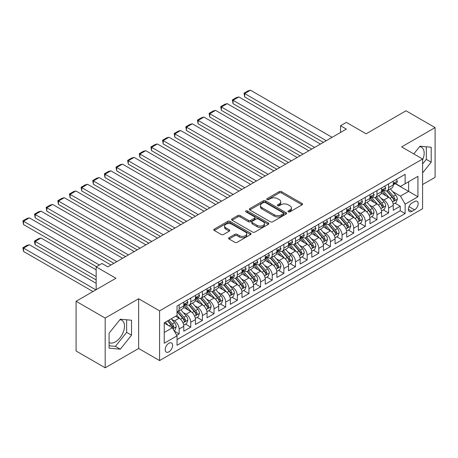 <?xml version="1.0" encoding="UTF-8"?>
<svg xmlns="http://www.w3.org/2000/svg" width="458" height="458" viewBox="0 0 458 458"><rect width="100%" height="100%" fill="white"/><g stroke="black" fill="none" stroke-linecap="round" stroke-linejoin="round"><path stroke-width="0.69" d="M288.328 211.836A1.134 0.653 0 0 0 289.925 211.836L302.062 204.829A1.614 0.933 0 0 0 302.538 204.171A1.614 0.933 0 0 0 302.062 203.512L281.498 191.639A1.614 0.933 0 0 0 279.214 191.639L267.077 198.646A1.134 0.653 0 0 0 266.751 199.11A1.134 0.653 0 0 0 267.077 199.568A1.134 0.653 0 0 0 268.68 199.568L270.249 198.663A5.17 2.983 0 0 1 277.559 198.663L279.271 199.654A5.17 2.983 0 0 1 280.788 201.76A5.17 2.983 0 0 1 279.271 203.873L277.703 204.778A1.134 0.653 0 0 0 277.371 205.241A1.134 0.653 0 0 0 277.703 205.705A1.134 0.653 0 0 0 279.3 205.705L280.874 204.795A5.17 2.983 0 0 1 288.185 204.795L289.897 205.785A5.17 2.983 0 0 1 291.408 207.898A5.17 2.983 0 0 1 289.897 210.004L288.328 210.915A1.134 0.653 0 0 0 287.996 211.373A1.134 0.653 0 0 0 288.328 211.836L288.328 210.915M109.078 342.538A12.835 7.414 120 0 0 115.416 341.863A12.835 7.414 120 0 0 123.803 330.55A12.835 7.414 120 0 0 121.839 320.262A12.835 7.414 120 0 0 119.944 319.678M168.893 351.836A5.267 3.04 120 0 0 172.334 347.198A5.267 3.04 120 0 0 171.527 342.979A5.267 3.04 120 0 0 168.893 343.237A5.267 3.04 120 0 0 165.453 347.88A5.267 3.04 120 0 0 166.26 352.099A5.267 3.04 120 0 0 168.893 351.836M419.608 146.669A12.835 7.414 -60 0 1 421.503 147.253A12.835 7.414 -60 0 1 422.591 159.928M229.069 237.673A1.614 0.933 0 0 0 228.594 238.332A1.614 0.933 0 0 0 229.069 238.99L234.839 242.322A1.614 0.933 0 0 0 237.124 242.322L250.6 234.536A1.614 0.933 0 0 0 251.076 233.878A1.614 0.933 0 0 0 250.6 233.219L230.042 221.351A1.614 0.933 0 0 0 227.758 221.351L214.275 229.132A1.614 0.933 0 0 0 213.806 229.79A1.614 0.933 0 0 0 214.275 230.448L221.243 234.473A1.614 0.933 0 0 0 223.527 234.473L229.298 231.141A1.614 0.933 0 0 0 229.773 230.483A1.614 0.933 0 0 0 229.298 229.824L225.84 227.826A4.322 2.496 0 0 1 224.575 226.063A4.322 2.496 0 0 1 227.242 223.762A4.322 2.496 0 0 1 231.954 224.3L245.488 232.114A4.322 2.496 0 0 1 246.753 233.878A4.322 2.496 0 0 1 244.085 236.185A4.322 2.496 0 0 1 239.379 235.641L237.124 234.341A1.614 0.933 0 0 0 234.839 234.341L229.069 237.673L229.069 238.99M422.591 184.54L435.1 177.315L435.1 127.593L406.006 110.796L366.148 133.81L346.363 122.389L340.546 125.75L346.363 129.104L107.796 266.842L101.979 263.482L96.157 266.842L96.157 289.685M105.18 318.075L105.18 367.797L138.637 348.481L138.637 298.759L105.18 318.075L76.085 301.278L115.943 278.264L96.157 266.842M138.637 298.759L159.584 310.85L422.591 159.006L422.591 208.728L159.584 360.572L159.584 310.85M435.1 127.593L401.643 146.909L422.591 159.006M270.363 221.809A1.614 0.933 0 0 0 272.647 221.809L286.124 214.029A1.614 0.933 0 0 0 286.599 213.371A1.614 0.933 0 0 0 286.124 212.707L265.566 200.839A1.614 0.933 0 0 0 263.281 200.839L249.799 208.619A1.614 0.933 0 0 0 249.329 209.277A1.614 0.933 0 0 0 249.799 209.941L270.363 221.809M246.312 212.083A1.134 0.653 0 0 1 247.457 212.237L247.457 210.898L268.365 222.966A1.614 0.933 0 0 1 268.835 223.624A1.614 0.933 0 0 1 268.365 224.283L254.883 232.069A1.614 0.933 0 0 1 252.598 232.069L232.04 220.195L232.04 218.878A1.614 0.933 0 0 0 231.565 219.537A1.614 0.933 0 0 0 232.04 220.195M232.04 218.878L237.805 215.546A1.614 0.933 0 0 1 240.095 215.546L248.431 220.361A1.614 0.933 0 0 0 250.715 220.361L254.545 218.151A1.614 0.933 0 0 0 255.014 217.493A1.614 0.933 0 0 0 254.545 216.829L245.86 211.819A1.134 0.653 0 0 1 245.528 211.356A1.134 0.653 0 0 1 246.227 210.754A1.134 0.653 0 0 1 247.457 210.898M105.18 367.797L76.085 351L76.085 301.278M176.719 335.29L179.135 333.899L174.303 331.111M171.555 319.243L174.481 320.932A6.584 3.801 60 0 1 179.135 328.993L183.79 326.308L183.79 331.208L190.768 327.178L185.479 324.121M183.194 312.522L186.114 314.211A6.584 3.801 60 0 1 190.768 322.272L195.429 319.587L195.429 324.493L202.407 320.463L197.112 317.405M194.833 305.807L197.753 307.495A6.584 3.801 60 0 1 202.407 315.556L207.062 312.866L207.062 317.772L214.046 313.741L208.751 310.684M206.466 299.085L209.392 300.774A6.584 3.801 60 0 1 214.046 308.835L218.701 306.15L218.701 311.056L225.685 307.02L220.39 303.963M218.105 292.37L221.031 294.053A6.584 3.801 60 0 1 225.685 302.12L230.34 299.429L230.34 304.335L237.318 300.305L232.029 297.248M229.744 285.649L232.664 287.338A6.584 3.801 60 0 1 237.318 295.399L241.979 292.714L241.979 297.614L248.957 293.584L243.662 290.527M241.383 278.933L244.303 280.617A6.584 3.801 60 0 1 248.957 288.677L253.612 285.992L253.612 290.899L260.596 286.868L255.301 283.811M253.016 272.212L255.942 273.901A6.584 3.801 60 0 1 260.596 281.962L265.251 279.271L265.251 284.178L272.235 280.147L266.94 277.09M264.655 265.491L267.581 267.18A6.584 3.801 60 0 1 272.235 275.241L276.89 272.556L276.89 277.462L283.868 273.426L278.579 270.369M276.294 258.776L279.214 260.459A6.584 3.801 60 0 1 283.868 268.525L288.529 265.835L288.529 270.741L295.507 266.711L290.212 263.653M287.933 252.055L290.853 253.743A6.584 3.801 60 0 1 295.507 261.804L300.162 259.119L300.162 264.02L307.146 259.989L301.851 256.932M299.566 245.339L302.492 247.022A6.584 3.801 60 0 1 307.146 255.089L311.801 252.398L311.801 257.304L318.785 253.274L313.49 250.217M311.205 238.618L314.131 240.307A6.584 3.801 60 0 1 318.785 248.368L323.44 245.677L323.44 250.583L330.418 246.553L325.128 243.496M322.844 231.897L325.764 233.586A6.584 3.801 60 0 1 330.418 241.647L335.079 238.962L335.079 243.868L342.057 239.832L336.762 236.775M334.483 225.181L337.403 226.865A6.584 3.801 60 0 1 342.057 234.931L346.712 232.24L346.712 237.147L353.696 233.116L348.401 230.059M346.116 218.46L349.042 220.149A6.584 3.801 60 0 1 353.696 228.21L358.351 225.525L358.351 230.426L365.335 226.395L360.04 223.338M357.755 211.745L360.681 213.428A6.584 3.801 60 0 1 365.335 221.495L369.99 218.804L369.99 223.71L376.968 219.68L371.678 216.623M369.394 205.024L372.314 206.713A6.584 3.801 60 0 1 376.968 214.773L381.629 212.083L381.629 216.989L388.607 212.959L388.607 208.052A6.584 3.801 -120 0 0 383.953 199.991L381.033 198.303M383.312 209.901L388.607 212.959M183.79 326.308A6.584 3.801 -120 0 0 179.135 318.241L175.643 316.226M195.429 319.587A6.584 3.801 -120 0 0 190.768 311.526L183.572 307.37M207.062 312.866A6.584 3.801 -120 0 0 202.407 304.805L195.211 300.648M218.701 306.15A6.584 3.801 -120 0 0 214.046 298.089L206.85 293.933M230.34 299.429A6.584 3.801 -120 0 0 225.685 291.368L218.489 287.212M241.979 292.714A6.584 3.801 -120 0 0 237.318 284.647L230.122 280.496M253.612 285.992A6.584 3.801 -120 0 0 248.957 277.932L241.761 273.775M265.251 279.271A6.584 3.801 -120 0 0 260.596 271.21L253.4 267.054M276.89 272.556A6.584 3.801 -120 0 0 272.235 264.495L265.039 260.339M288.529 265.835A6.584 3.801 -120 0 0 283.868 257.774L276.672 253.618M300.162 259.119A6.584 3.801 -120 0 0 295.507 251.053L288.311 246.902M311.801 252.398A6.584 3.801 -120 0 0 307.146 244.337L299.95 240.181M323.44 245.677A6.584 3.801 -120 0 0 318.785 237.616L311.589 233.46M335.079 238.962A6.584 3.801 -120 0 0 330.418 230.901L323.222 226.744M346.712 232.24A6.584 3.801 -120 0 0 342.057 224.18L334.861 220.023M358.351 225.525A6.584 3.801 -120 0 0 353.696 217.458L346.5 213.308M369.99 218.804A6.584 3.801 -120 0 0 365.335 210.743L358.139 206.587M381.629 212.083A6.584 3.801 -120 0 0 376.968 204.022L369.772 199.865M414.559 201.537L412 203.014A5.101 2.948 120 0 0 408.668 207.508A5.101 2.948 120 0 0 409.446 211.602A5.101 2.948 120 0 0 412 211.344L414.559 209.867A5.101 2.948 120 0 0 417.891 205.373A5.101 2.948 120 0 0 417.112 201.285A5.101 2.948 120 0 0 414.559 201.537M164.239 332.485L172.385 327.785L177.04 335.846L177.04 345.252L405.135 213.565L405.135 204.159L400.481 196.093L392.666 191.587M177.04 335.846L164.239 343.237L164.239 322.81L177.04 315.419L177.04 306.013L405.135 174.326L405.135 183.732L417.936 176.341L417.936 196.768L405.135 204.159M186.057 304.501L186.114 304.536A6.584 3.801 60 0 0 189.406 304.862L194.06 302.177A6.584 3.801 -120 0 0 195.429 299.16L195.429 295.399M197.69 297.78L197.753 297.82A6.584 3.801 60 0 0 201.045 298.141L205.699 295.456A6.584 3.801 -120 0 0 207.062 292.444L207.062 288.677M209.329 291.065L209.392 291.099A6.584 3.801 60 0 0 212.684 291.425L217.338 288.735A6.584 3.801 -120 0 0 218.701 285.723L218.701 281.962M220.968 284.344L221.031 284.378A6.584 3.801 60 0 0 224.323 284.704L228.977 282.019A6.584 3.801 -120 0 0 230.34 279.002L230.34 275.241M232.607 277.628L232.664 277.663A6.584 3.801 60 0 0 235.956 277.989L240.61 275.298A6.584 3.801 -120 0 0 241.979 272.287L241.979 268.525M244.24 270.907L244.303 270.941A6.584 3.801 60 0 0 247.595 271.268L252.249 268.583A6.584 3.801 -120 0 0 253.612 265.566L253.612 261.804M255.879 264.186L255.942 264.226A6.584 3.801 60 0 0 259.234 264.552L263.888 261.861A6.584 3.801 -120 0 0 265.251 258.85L265.251 255.083M267.518 257.47L267.581 257.505A6.584 3.801 60 0 0 270.873 257.831L275.527 255.14A6.584 3.801 -120 0 0 276.89 252.129L276.89 248.368M279.157 250.749L279.214 250.784A6.584 3.801 60 0 0 282.506 251.11L287.16 248.425A6.584 3.801 -120 0 0 288.529 245.408L288.529 241.647M290.79 244.034L290.853 244.068A6.584 3.801 60 0 0 294.145 244.395L298.799 241.704A6.584 3.801 -120 0 0 300.162 238.692L300.162 234.931M302.429 237.313L302.492 237.347A6.584 3.801 60 0 0 305.784 237.673L310.438 234.988A6.584 3.801 -120 0 0 311.801 231.971L311.801 228.21M314.068 230.592L314.131 230.632A6.584 3.801 60 0 0 317.423 230.958L322.077 228.267A6.584 3.801 -120 0 0 323.44 225.256L323.44 221.489M325.707 223.876L325.764 223.91A6.584 3.801 60 0 0 329.056 224.237L333.71 221.546A6.584 3.801 -120 0 0 335.079 218.535L335.079 214.773M337.34 217.155L337.403 217.189A6.584 3.801 60 0 0 340.695 217.516L345.349 214.831A6.584 3.801 -120 0 0 346.712 211.814L346.712 208.052M348.979 210.44L349.042 210.474A6.584 3.801 60 0 0 352.334 210.8L356.988 208.109A6.584 3.801 -120 0 0 358.351 205.098L358.351 201.337M360.618 203.718L360.681 203.753A6.584 3.801 60 0 0 363.973 204.079L368.627 201.394A6.584 3.801 -120 0 0 369.99 198.377L369.99 194.616M372.257 196.997L372.314 197.037A6.584 3.801 60 0 0 375.606 197.364L380.26 194.673A6.584 3.801 -120 0 0 381.629 191.662L381.629 187.894M177.04 339.607L400.246 210.743L400.246 206.237L393.262 210.274L393.262 205.367A6.584 3.801 -120 0 0 388.607 197.306L381.411 193.15M383.89 190.282L383.953 190.316A6.584 3.801 -120 0 0 387.245 190.643A6.584 3.801 -120 0 0 388.607 187.631L388.607 183.864M387.245 190.643L391.899 187.957A6.584 3.801 -120 0 0 393.262 184.94L393.262 181.179M179.135 304.805L179.135 308.566A6.584 3.801 60 0 1 177.773 311.583A6.584 3.801 60 0 1 177.04 311.846M177.773 311.583L182.427 308.892A6.584 3.801 -120 0 0 183.79 305.881L183.79 302.12M190.768 298.084L190.768 301.851A6.584 3.801 60 0 1 189.406 304.862M202.407 291.368L202.407 295.129A6.584 3.801 60 0 1 201.045 298.141M214.046 284.647L214.046 288.408A6.584 3.801 60 0 1 212.684 291.425M225.685 277.932L225.685 281.693A6.584 3.801 60 0 1 224.323 284.704M237.318 271.21L237.318 274.972A6.584 3.801 60 0 1 235.956 277.989M248.957 264.489L248.957 268.256A6.584 3.801 60 0 1 247.595 271.268M260.596 257.774L260.596 261.535A6.584 3.801 60 0 1 259.234 264.552M272.235 251.053L272.235 254.82A6.584 3.801 60 0 1 270.873 257.831M283.868 244.337L283.868 248.099A6.584 3.801 60 0 1 282.506 251.11M295.507 237.616L295.507 241.377A6.584 3.801 60 0 1 294.145 244.395M307.146 230.895L307.146 234.662A6.584 3.801 60 0 1 305.784 237.673M318.785 224.18L318.785 227.941A6.584 3.801 60 0 1 317.423 230.958M330.418 217.458L330.418 221.225A6.584 3.801 60 0 1 329.056 224.237M342.057 210.743L342.057 214.504A6.584 3.801 60 0 1 340.695 217.516M353.696 204.022L353.696 207.783A6.584 3.801 60 0 1 352.334 210.8M365.335 197.301L365.335 201.068A6.584 3.801 60 0 1 363.973 204.079M376.968 190.585L376.968 194.347A6.584 3.801 60 0 1 375.606 197.364M376.968 214.773L376.968 219.68M365.335 221.495L365.335 226.395M353.696 228.21L353.696 233.116M342.057 234.931L342.057 239.832M330.418 241.647L330.418 246.553M318.785 248.368L318.785 253.274M307.146 255.089L307.146 259.989M295.507 261.804L295.507 266.711M283.868 268.525L283.868 273.426M272.235 275.241L272.235 280.147M260.596 281.962L260.596 286.868M248.957 288.677L248.957 293.584M237.318 295.399L237.318 300.305M225.685 302.12L225.685 307.02M214.046 308.835L214.046 313.741M202.407 315.556L202.407 320.463M190.768 322.272L190.768 327.178M179.135 328.993L179.135 333.899M172.385 327.785L164.239 323.079M400.481 196.093L408.622 191.392L408.622 181.717L417.936 176.341M395.294 183.698L417.936 196.768M395.529 183.561L400.481 186.417L405.135 183.732M138.637 348.481L159.584 360.572M340.546 125.75L340.546 132.465M394.951 203.18L400.246 206.237M400.246 210.743L405.135 213.565M422.591 172.906L431.201 162.195L431.201 147.218L419.969 146.216L413.78 153.917M109.078 348.172L120.305 349.173L131.538 335.204L131.538 320.228L120.305 319.226L109.078 333.195L109.078 348.172M422.591 164.004L426.312 159.373L426.312 146.783M426.312 159.373L431.201 162.195M109.078 345.784L115.416 346.351L126.648 332.382L126.648 319.793M126.648 332.382L131.538 335.204M115.416 346.351L120.305 349.173M288.78 211.997L289.897 211.35A5.17 2.983 0 0 0 291.408 209.237L291.408 207.898M280.788 201.76L280.788 203.106A5.17 2.983 0 0 1 279.271 205.218L278.155 205.86M302.062 203.512L302.062 204.829L281.498 192.984A1.614 0.933 0 0 0 279.214 192.984L267.529 199.728M286.107 214.041L265.566 202.184A1.614 0.933 0 0 0 263.281 202.184L249.822 209.953M283.273 213.829A1.134 0.653 0 0 0 283.605 213.371A1.134 0.653 0 0 0 283.273 212.907L265.222 202.488A1.134 0.653 0 0 0 263.625 202.488L261.965 203.444A5.17 2.983 0 0 0 260.453 205.556A5.17 2.983 0 0 0 261.965 207.663L274.302 214.785A5.17 2.983 0 0 0 281.613 214.785L283.273 213.829L283.273 215.174A1.134 0.653 0 0 0 283.605 214.71L283.605 213.371M260.453 205.556L260.453 206.896A5.17 2.983 0 0 0 261.965 209.008L261.965 207.663M283.273 215.174L281.613 216.13A5.17 2.983 0 0 1 274.302 216.13L261.965 209.008M232.063 220.206L237.805 216.892L237.805 215.546M255.014 217.493L255.014 218.832A1.614 0.933 0 0 1 254.545 219.496L250.715 221.701A1.614 0.933 0 0 1 248.431 221.701L240.095 216.892A1.614 0.933 0 0 0 237.805 216.892M247.457 212.237L268.342 224.294M257.081 225.353A4.322 2.496 0 0 0 261.793 225.897A4.322 2.496 0 0 0 264.461 223.59A4.322 2.496 0 0 0 263.195 221.827L258.426 219.073A1.614 0.933 0 0 0 256.142 219.073L252.312 221.283A1.614 0.933 0 0 0 251.843 221.941A1.614 0.933 0 0 0 252.312 222.599L257.081 225.353L257.081 226.699A4.322 2.496 0 0 0 261.793 227.242A4.322 2.496 0 0 0 264.461 224.935L264.461 223.59M251.843 221.941L251.843 223.286A1.614 0.933 0 0 0 252.312 223.945L252.312 222.599M257.081 226.699L252.312 223.945M246.753 233.878L246.753 235.223A4.322 2.496 0 0 1 244.085 237.53A4.322 2.496 0 0 1 239.379 236.986L237.124 235.687A1.614 0.933 0 0 0 234.839 235.687L229.092 239.002M224.575 226.063L224.575 227.408A4.322 2.496 0 0 0 225.84 229.172L225.84 227.826M229.298 229.824L229.298 231.141L225.84 229.172M250.578 234.553L230.042 222.691A1.614 0.933 0 0 0 227.758 222.691L214.298 230.46L214.275 229.132M393.164 204.216L396.17 202.476L397.338 199.115A4.362 2.519 -120 0 0 395.638 195.022L390.319 188.868M389.254 197.73L383.18 190.694M244.652 123.797L300.105 155.817L221.38 110.361L220.739 106.634L224.809 104.281L227.197 103.645L221.38 107L221.38 110.361M385.796 195.681L382.27 191.599A10.448 6.034 -120 0 0 381.943 191.232M386.649 190.877L392.031 197.106A4.362 2.519 60 0 1 393.582 200.112L393.903 200.627L394.493 200.547L394.979 199.304A4.362 2.519 -120 0 0 393.428 196.299L388.109 190.144M386.97 190.78L392.746 197.467A2.221 1.282 60 0 1 393.308 198.337L394.979 199.304M326.291 140.698L244.652 93.564L244.652 96.924L323.382 142.375M396.347 179.399L397.338 181.11A4.362 2.519 60 0 1 396.433 183.04L394.224 184.316A4.362 2.519 -120 0 0 394.979 183.315L394.888 182.925M332.107 137.337L250.469 90.203L244.652 93.564L244.011 93.197L248.087 90.844L250.469 90.203M393.411 184.522L393.428 184.522A4.362 2.519 -120 0 0 394.224 184.316M394.418 182.988L394.979 183.315C394.704 182.656 394.241 182.925 393.582 184.116A4.362 2.519 60 0 1 393.262 184.74M244.652 96.924L244.011 93.197M381.525 210.932L384.537 209.197L385.699 205.837A4.362 2.519 -120 0 0 383.999 201.743L378.68 195.583M377.615 204.445L371.541 197.409M233.013 130.519L288.466 162.533L209.741 117.082L209.1 113.349L213.17 111.002L215.558 110.361L209.741 113.721L209.741 117.082M374.157 202.402L370.631 198.314A10.448 6.034 -120 0 0 370.31 197.953M375.016 197.598L380.392 203.827A4.362 2.519 60 0 1 381.949 206.827L382.264 207.348L382.854 207.262L383.346 206.02A4.362 2.519 -120 0 0 381.789 203.02L376.47 196.86M375.331 197.495L381.108 204.188A2.221 1.282 60 0 1 381.669 205.058L383.346 206.02M369.892 217.653L372.898 215.913L374.06 212.558A4.362 2.519 -120 0 0 372.36 208.459L367.047 202.304M365.982 211.167L359.902 204.131M221.38 137.24L276.832 169.254L198.102 123.797L197.461 120.07L201.537 117.717L203.919 117.082L198.102 120.443L198.102 123.797M362.524 209.117L358.992 205.035A10.448 6.034 -120 0 0 358.671 204.669M363.377 204.314L368.753 210.543A4.362 2.519 60 0 1 370.31 213.548L370.625 214.063L371.215 213.983L371.707 212.741A4.362 2.519 -120 0 0 370.15 209.735L364.831 203.581M363.692 204.216L369.474 210.903A2.221 1.282 60 0 1 370.03 211.773L371.707 212.741M358.253 224.368L361.259 222.634L362.421 219.273A4.362 2.519 -120 0 0 360.727 215.18L355.408 209.025M354.343 217.888L348.263 210.852M209.741 143.955L265.193 175.969L186.463 130.519L185.822 126.792L189.898 124.439L192.286 123.797L186.463 127.158L186.463 130.519M350.885 215.838L347.359 211.756A10.448 6.034 -120 0 0 347.032 211.39M351.738 211.035L357.12 217.264A4.362 2.519 60 0 1 358.671 220.264L358.992 220.785L359.582 220.699L360.068 219.462A4.362 2.519 -120 0 0 358.517 216.457L353.198 210.302M352.053 210.932L357.835 217.624A2.221 1.282 60 0 1 358.396 218.495L360.068 219.462M346.614 231.09L349.62 229.355L350.788 225.994A4.362 2.519 -120 0 0 349.088 221.895L343.769 215.741M342.704 224.603L336.63 217.567M198.102 150.676L253.555 182.69L174.83 137.24L174.189 133.507L178.259 131.154L180.647 130.519L174.83 133.879L174.83 137.24M339.246 222.554L335.72 218.472A10.448 6.034 -120 0 0 335.393 218.111M340.099 217.756L345.481 223.979A4.362 2.519 60 0 1 347.032 226.985L347.353 227.5L347.943 227.42L348.429 226.178A4.362 2.519 -120 0 0 346.878 223.172L341.559 217.018M340.42 217.653L346.196 224.346A2.221 1.282 60 0 1 346.758 225.21L348.429 226.178M314.652 147.419L233.013 100.285L233.013 103.645L311.743 149.096M384.709 186.114L385.699 187.832A4.362 2.519 60 0 1 384.794 189.761L382.585 191.038A4.362 2.519 -120 0 0 383.346 190.03L383.254 189.646M320.468 144.058L238.836 96.924L233.013 100.285L232.372 99.913L236.448 97.56L238.836 96.924M381.772 191.238L381.789 191.238A4.362 2.519 -120 0 0 382.585 191.038M382.779 189.704L383.346 190.03C383.071 189.377 382.602 189.641 381.949 190.837A4.362 2.519 60 0 1 381.629 191.455M233.013 103.645L232.372 99.913M303.013 154.134L220.739 106.634M373.07 192.835L374.06 194.547A4.362 2.519 60 0 1 373.155 196.476L370.946 197.753A4.362 2.519 -120 0 0 371.707 196.751L371.615 196.362M308.835 150.774L227.197 103.645M370.133 197.959L370.15 197.959A4.362 2.519 -120 0 0 370.946 197.753M371.146 196.425L371.707 196.751C371.432 196.093 370.969 196.362 370.31 197.558A4.362 2.519 60 0 1 369.99 198.177M291.38 160.855L209.1 113.349M361.436 199.556L362.421 201.268A4.362 2.519 60 0 1 361.522 203.197L359.307 204.474A4.362 2.519 -120 0 0 360.068 203.466L359.977 203.083M297.196 157.495L215.558 110.361M358.494 204.68L358.517 204.68A4.362 2.519 -120 0 0 359.307 204.474M359.507 203.146L360.068 203.466C359.793 202.814 359.33 203.083 358.671 204.274A4.362 2.519 60 0 1 358.351 204.898M279.741 167.571L197.461 120.07M349.798 206.272L350.788 207.984A4.362 2.519 60 0 1 349.883 209.919L347.674 211.195A4.362 2.519 -120 0 0 348.429 210.188L348.338 209.798M285.557 164.216L203.919 117.082M346.861 211.396L346.878 211.396A4.362 2.519 -120 0 0 347.674 211.195M347.868 209.861L348.429 210.188C348.154 209.529 347.691 209.798 347.032 210.995A4.362 2.519 60 0 1 346.712 211.613M334.975 237.805L337.987 236.07L339.149 232.71A4.362 2.519 -120 0 0 337.449 228.616L332.13 222.462M331.065 231.324L324.991 224.288M186.463 157.392L241.916 189.412L163.191 143.955L162.55 140.228L166.62 137.875L169.008 137.24L163.191 140.595L163.191 143.955M327.607 229.275L324.081 225.193A10.448 6.034 -120 0 0 323.76 224.826M328.466 224.472L333.842 230.7A4.362 2.519 60 0 1 335.399 233.706L335.714 234.221L336.304 234.141L336.796 232.899A4.362 2.519 -120 0 0 335.239 229.893L329.92 223.739M328.781 224.368L334.558 231.061A2.221 1.282 60 0 1 335.119 231.931L336.796 232.899M268.102 174.292L185.822 126.792M338.159 212.993L339.149 214.705A4.362 2.519 60 0 1 338.244 216.634L336.035 217.911A4.362 2.519 -120 0 0 336.796 216.909L336.704 216.519M273.918 170.931L192.286 123.797M335.222 218.117L335.239 218.117A4.362 2.519 -120 0 0 336.035 217.911M336.229 216.582L336.796 216.909C336.521 216.25 336.052 216.519 335.399 217.71A4.362 2.519 60 0 1 335.079 218.334M323.342 244.526L326.348 242.792L327.51 239.431A4.362 2.519 -120 0 0 325.81 235.338L320.497 229.177M319.432 238.04L313.352 231.004M174.83 164.113L230.282 196.127L151.552 150.676L150.911 146.944L154.987 144.596L157.369 143.955L151.552 147.316L151.552 150.676M315.974 235.996L312.442 231.908A10.448 6.034 -120 0 0 312.121 231.548M316.827 231.193L322.203 237.416A4.362 2.519 60 0 1 323.76 240.421L324.075 240.942L324.665 240.856L325.157 239.614A4.362 2.519 -120 0 0 323.6 236.614L318.281 230.454M317.142 231.09L322.924 237.782A2.221 1.282 60 0 1 323.48 238.652L325.157 239.614M256.463 181.013L174.189 133.507M326.52 219.708L327.51 221.426A4.362 2.519 60 0 1 326.606 223.355L324.396 224.632A4.362 2.519 -120 0 0 325.157 223.624L325.065 223.241M262.285 177.652L180.647 130.519M323.583 224.832L323.6 224.832A4.362 2.519 -120 0 0 324.396 224.632M324.596 223.298L325.157 223.624C324.882 222.966 324.419 223.235 323.76 224.431A4.362 2.519 60 0 1 323.44 225.05M311.703 251.247L314.709 249.507L315.871 246.152A4.362 2.519 -120 0 0 314.177 242.053L308.858 235.899M307.793 244.761L301.713 237.725M163.191 170.834L218.643 202.848L139.913 157.392L139.272 153.665L143.348 151.312L145.736 150.676L139.913 154.037L139.913 157.392M304.335 242.711L300.809 238.629A10.448 6.034 -120 0 0 300.482 238.263M305.188 237.908L310.57 244.137A4.362 2.519 60 0 1 312.121 247.143L312.442 247.658L313.032 247.578L313.518 246.335A4.362 2.519 -120 0 0 311.967 243.33L306.648 237.175M305.503 237.811L311.285 244.498A2.221 1.282 60 0 1 311.846 245.368L313.518 246.335M244.83 187.728L162.55 140.228M314.886 226.429L315.871 228.141A4.362 2.519 60 0 1 314.972 230.071L312.757 231.347A4.362 2.519 -120 0 0 313.518 230.345L313.427 229.956M250.646 184.368L169.008 137.24M311.944 231.553L311.967 231.553A4.362 2.519 -120 0 0 312.757 231.347M312.957 230.019L313.518 230.345C313.243 229.687 312.78 229.956 312.121 231.153A4.362 2.519 60 0 1 311.801 231.771M300.064 257.963L303.07 256.228L304.238 252.868A4.362 2.519 -120 0 0 302.538 248.774L297.219 242.62M296.154 251.482L290.08 244.446M151.552 177.549L207.005 209.564L128.28 164.113L127.639 160.386L131.709 158.033L134.097 157.392L128.28 160.752L128.28 164.113M292.696 249.433L289.17 245.351A10.448 6.034 -120 0 0 288.843 244.984M293.549 244.629L298.931 250.858A4.362 2.519 60 0 1 300.482 253.858L300.803 254.379L301.393 254.293L301.879 253.056A4.362 2.519 -120 0 0 300.328 250.051L295.009 243.896M293.87 244.526L299.647 251.219A2.221 1.282 60 0 1 300.208 252.089L301.879 253.056M233.191 194.45L150.911 146.944M303.248 233.151L304.238 234.862A4.362 2.519 60 0 1 303.333 236.792L301.124 238.068A4.362 2.519 -120 0 0 301.879 237.061L301.788 236.677M239.007 191.089L157.369 143.955M300.311 238.274L300.328 238.274A4.362 2.519 -120 0 0 301.124 238.068M301.318 236.74L301.879 237.061C301.604 236.408 301.141 236.677 300.482 237.868A4.362 2.519 60 0 1 300.162 238.492M288.425 264.684L291.437 262.949L292.599 259.589A4.362 2.519 -120 0 0 290.899 255.49L285.58 249.335M284.515 258.197L278.441 251.161M139.913 184.271L195.366 216.285L116.641 170.834L116 167.101L120.07 164.748L122.458 164.113L116.641 167.473L116.641 170.834M281.057 256.148L277.531 252.066A10.448 6.034 -120 0 0 277.21 251.705M281.916 251.35L287.292 257.573A4.362 2.519 60 0 1 288.849 260.579L289.164 261.094L289.754 261.014L290.246 259.772A4.362 2.519 -120 0 0 288.689 256.766L283.37 250.612M282.231 251.247L288.008 257.94A2.221 1.282 60 0 1 288.569 258.804L290.246 259.772M221.552 201.165L139.272 153.665M291.609 239.866L292.599 241.578A4.362 2.519 60 0 1 291.694 243.513L289.485 244.79A4.362 2.519 -120 0 0 290.246 243.782L290.154 243.393M227.368 197.81L145.736 150.676M288.672 244.99L288.689 244.99A4.362 2.519 -120 0 0 289.485 244.79M289.679 243.456L290.246 243.782C289.971 243.124 289.502 243.393 288.849 244.589A4.362 2.519 60 0 1 288.529 245.207M276.792 271.399L279.798 269.665L280.96 266.304A4.362 2.519 -120 0 0 279.26 262.211L273.947 256.056M272.882 264.919L266.802 257.883M128.28 190.986L183.732 223.006L105.002 177.549L104.361 173.822L108.437 171.469L110.819 170.834L105.002 174.189L105.002 177.549M269.424 262.869L265.892 258.787A10.448 6.034 -120 0 0 265.571 258.421M270.277 258.066L275.653 264.295A4.362 2.519 60 0 1 277.21 267.3L277.525 267.815L278.115 267.73L278.607 266.493A4.362 2.519 -120 0 0 277.05 263.487L271.731 257.333M270.592 257.963L276.374 264.655A2.221 1.282 60 0 1 276.93 265.526L278.607 266.493M209.913 207.886L127.639 160.386M279.97 246.587L280.96 248.299A4.362 2.519 60 0 1 280.056 250.228L277.846 251.505A4.362 2.519 -120 0 0 278.607 250.503L278.516 250.114M215.735 204.526L134.097 157.392M277.033 251.711L277.05 251.711A4.362 2.519 -120 0 0 277.846 251.505M278.046 250.177L278.607 250.503C278.332 249.845 277.869 250.114 277.21 251.305A4.362 2.519 60 0 1 276.89 251.929M265.153 278.12L268.159 276.386L269.321 273.025A4.362 2.519 -120 0 0 267.627 268.932L262.308 262.772M261.243 271.634L255.163 264.598M116.641 197.707L172.094 229.721L93.363 184.271L92.722 180.538L96.798 178.191L99.186 177.549L93.363 180.91L93.363 184.271M257.785 269.59L254.259 265.503A10.448 6.034 -120 0 0 253.932 265.142M258.638 264.787L264.02 271.01A4.362 2.519 60 0 1 265.571 274.016L265.892 274.537L266.482 274.451L266.968 273.208A4.362 2.519 -120 0 0 265.417 270.209L260.098 264.048M258.953 264.684L264.735 271.376A2.221 1.282 60 0 1 265.296 272.247L266.968 273.208M198.28 214.607L116 167.101M268.336 253.303L269.321 255.02A4.362 2.519 60 0 1 268.422 256.949L266.207 258.226A4.362 2.519 -120 0 0 266.968 257.219L266.877 256.835M204.096 211.247L122.458 164.113M265.394 258.426L265.417 258.426A4.362 2.519 -120 0 0 266.207 258.226M266.407 256.892L266.968 257.219C266.693 256.56 266.23 256.829 265.571 258.026A4.362 2.519 60 0 1 265.251 258.644M253.514 284.842L256.52 283.101L257.688 279.746A4.362 2.519 -120 0 0 255.988 275.647L250.669 269.493M249.604 278.355L243.53 271.319M105.002 204.428L160.455 236.442L81.73 190.986L81.089 187.259L85.159 184.906L87.547 184.271L81.73 187.631L81.73 190.986M246.146 276.306L242.62 272.224A10.448 6.034 -120 0 0 242.293 271.857M246.999 271.502L252.381 277.731A4.362 2.519 60 0 1 253.932 280.737L254.253 281.252L254.843 281.172L255.329 279.93A4.362 2.519 -120 0 0 253.778 276.924L248.459 270.77M247.32 271.405L253.097 278.092A2.221 1.282 60 0 1 253.658 278.962L255.329 279.93M186.641 221.323L104.361 173.822M256.698 260.024L257.688 261.736A4.362 2.519 60 0 1 256.783 263.665L254.574 264.942A4.362 2.519 -120 0 0 255.329 263.94L255.238 263.55M192.457 217.962L110.819 170.834M253.761 265.148L253.778 265.148A4.362 2.519 -120 0 0 254.574 264.942M254.768 263.613L255.329 263.94C255.054 263.281 254.591 263.55 253.932 264.747A4.362 2.519 60 0 1 253.612 265.365M241.876 291.557L244.887 289.822L246.049 286.462A4.362 2.519 -120 0 0 244.349 282.368L239.03 276.214M237.965 285.076L231.891 278.04M93.363 211.144L148.816 243.158L70.091 197.707L69.45 193.98L73.52 191.627L75.908 190.986L70.091 194.347L70.091 197.707M234.507 283.027L230.981 278.939A10.448 6.034 -120 0 0 230.66 278.579M235.366 278.224L240.742 284.452A4.362 2.519 60 0 1 242.299 287.452L242.614 287.973L243.204 287.887L243.696 286.651A4.362 2.519 -120 0 0 242.139 283.645L236.82 277.491M235.681 278.12L241.458 284.813A2.221 1.282 60 0 1 242.019 285.683L243.696 286.651M230.242 298.278L233.248 296.544L234.41 293.183A4.362 2.519 -120 0 0 232.71 289.084L227.397 282.93M226.332 291.792L220.252 284.756M81.73 217.865L137.182 249.879L58.452 204.428L57.811 200.696L61.887 198.343L64.269 197.707L58.452 201.068L58.452 204.428M222.874 289.742L219.342 285.66A10.448 6.034 -120 0 0 219.021 285.3M223.727 284.945L229.103 291.168A4.362 2.519 60 0 1 230.66 294.173L230.975 294.689L231.565 294.608L232.057 293.366A4.362 2.519 -120 0 0 230.5 290.361L225.181 284.206M224.042 284.842L229.824 291.534A2.221 1.282 60 0 1 230.38 292.399L232.057 293.366M218.603 304.994L221.609 303.259L222.771 299.898A4.362 2.519 -120 0 0 221.077 295.805L215.758 289.651M214.693 298.513L208.613 291.477M70.091 224.58L125.544 256.6L46.813 211.144L46.172 207.417L50.248 205.064L52.636 204.428L46.813 207.783L46.813 211.144M211.235 296.463L207.709 292.381A10.448 6.034 -120 0 0 207.382 292.015M212.088 291.66L217.47 297.889A4.362 2.519 60 0 1 219.021 300.895L219.342 301.41L219.932 301.324L220.418 300.087A4.362 2.519 -120 0 0 218.867 297.082L213.548 290.927M212.403 291.557L218.185 298.25A2.221 1.282 60 0 1 218.747 299.12L220.418 300.087M206.964 311.715L209.97 309.98L211.138 306.62A4.362 2.519 -120 0 0 209.438 302.526L204.119 296.366M203.054 305.228L196.98 298.192M58.452 231.301L113.905 263.316L35.18 217.865L34.539 214.132L38.609 211.785L40.997 211.144L35.18 214.504L35.18 217.865M199.596 303.185L196.07 299.097A10.448 6.034 -120 0 0 195.743 298.736M200.449 298.381L205.831 304.604A4.362 2.519 60 0 1 207.382 307.61L207.703 308.131L208.293 308.045L208.779 306.803A4.362 2.519 -120 0 0 207.228 303.803L201.909 297.643M200.77 298.278L206.547 304.971A2.221 1.282 60 0 1 207.108 305.841L208.779 306.803M195.326 318.436L198.337 316.696L199.499 313.341A4.362 2.519 -120 0 0 197.799 309.242L192.48 303.087M191.415 311.95L185.341 304.913M46.813 238.023L96.449 266.676L23.541 224.58L22.9 220.853L26.97 218.5L29.358 217.865L23.541 221.225L23.541 224.58M187.957 309.9L184.431 305.818A10.448 6.034 -120 0 0 184.11 305.452M188.816 305.097L194.192 311.325A4.362 2.519 60 0 1 195.749 314.331L196.064 314.846L196.654 314.766L197.146 313.524A4.362 2.519 -120 0 0 195.589 310.518L190.27 304.364M189.131 304.999L194.908 311.686A2.221 1.282 60 0 1 195.469 312.556L197.146 313.524M183.692 325.151L186.698 323.417L187.86 320.056A4.362 2.519 -120 0 0 186.16 315.963L180.847 309.808M96.157 276.586L35.18 241.377L40.997 238.023L96.157 269.865M179.782 318.671L176.994 315.447M35.18 244.738L34.539 242.356L34.539 241.011L35.18 241.377L35.18 244.738L96.157 279.947M176.324 316.621L175.872 316.094M177.177 311.818L182.553 318.047A4.362 2.519 60 0 1 184.11 321.047L184.425 321.568L185.015 321.482L185.507 320.245A4.362 2.519 -120 0 0 183.95 317.239L178.637 311.085M177.492 311.715L183.274 318.407A2.221 1.282 60 0 1 183.83 319.278L185.507 320.245M34.539 241.011L38.609 238.658L40.997 238.023M174.069 330.705L175.059 330.138L176.221 326.777A4.362 2.519 -120 0 0 174.527 322.678L171.178 318.802M95.865 289.857L23.541 248.099L29.358 244.738L96.157 283.307M168.052 325.283L165.361 322.163M23.541 251.459L22.9 247.726L23.541 248.099L23.541 251.459L92.957 291.534M164.685 323.337L164.239 322.821M167.571 320.886L170.92 324.762A4.362 2.519 60 0 1 172.471 327.768L172.792 328.283L173.382 328.203L173.868 326.96A4.362 2.519 -120 0 0 172.317 323.955L168.968 320.079M167.84 320.732L171.636 325.128A2.221 1.282 60 0 1 172.197 325.993L173.868 326.96M22.9 247.726L26.97 245.379L29.358 244.738M175.002 228.044L92.722 180.538M245.059 266.745L246.049 268.457A4.362 2.519 60 0 1 245.144 270.386L242.935 271.663A4.362 2.519 -120 0 0 243.696 270.655L243.604 270.272M180.818 224.683L99.186 177.549M242.122 271.869L242.139 271.869A4.362 2.519 -120 0 0 242.935 271.663M243.129 270.334L243.696 270.655C243.421 270.002 242.952 270.272 242.299 271.462A4.362 2.519 60 0 1 241.979 272.086M163.363 234.759L81.089 187.259M233.42 273.46L234.41 275.172A4.362 2.519 60 0 1 233.506 277.107L231.296 278.384A4.362 2.519 -120 0 0 232.057 277.376L231.966 276.987M169.185 231.399L87.547 184.271M230.483 278.584L230.5 278.584A4.362 2.519 -120 0 0 231.296 278.384M231.496 277.05L232.057 277.376C231.782 276.718 231.319 276.987 230.66 278.183A4.362 2.519 60 0 1 230.34 278.802M151.73 241.481L69.45 193.98M221.786 280.181L222.771 281.893A4.362 2.519 60 0 1 221.872 283.823L219.657 285.099A4.362 2.519 -120 0 0 220.418 284.097L220.327 283.708M157.546 238.12L75.908 190.986M218.844 285.305L218.867 285.305A4.362 2.519 -120 0 0 219.657 285.099M219.857 283.771L220.418 284.097C220.143 283.439 219.68 283.708 219.021 284.899A4.362 2.519 60 0 1 218.701 285.523M140.091 248.196L57.811 200.696M210.148 286.897L211.138 288.614A4.362 2.519 60 0 1 210.233 290.544L208.024 291.82A4.362 2.519 -120 0 0 208.779 290.813L208.688 290.429M145.907 244.841L64.269 197.707M207.211 292.021L207.228 292.021A4.362 2.519 -120 0 0 208.024 291.82M208.218 290.486L208.779 290.813C208.505 290.154 208.041 290.424 207.382 291.62A4.362 2.519 60 0 1 207.062 292.238M128.452 254.917L46.172 207.417M198.509 293.618L199.499 295.33A4.362 2.519 60 0 1 198.595 297.259L196.385 298.536A4.362 2.519 -120 0 0 197.146 297.534L197.054 297.145M134.268 251.556L52.636 204.428M195.572 298.742L195.589 298.742A4.362 2.519 -120 0 0 196.385 298.536M196.579 297.208L197.146 297.534C196.871 296.876 196.402 297.145 195.749 298.341A4.362 2.519 60 0 1 195.429 298.96M116.813 261.638L34.539 214.132M186.87 300.339L187.86 302.051A4.362 2.519 60 0 1 186.956 303.98L184.746 305.257A4.362 2.519 -120 0 0 185.507 304.249L185.416 303.866M122.635 258.278L40.997 211.144M183.933 305.463L183.95 305.463A4.362 2.519 -120 0 0 184.746 305.257M184.946 303.929L185.507 304.249C185.232 303.597 184.769 303.866 184.11 305.057A4.362 2.519 60 0 1 183.79 305.681M99.357 264.993L22.9 220.853M110.996 264.993L29.358 217.865M174.481 320.932L179.135 318.241M186.114 314.211L190.768 311.526M197.753 307.495L202.407 304.805M209.392 300.774L214.046 298.089M221.031 294.053L225.685 291.368M232.664 287.338L237.318 284.647M244.303 280.617L248.957 277.932M255.942 273.901L260.596 271.21M267.581 267.18L272.235 264.495M279.214 260.459L283.868 257.774M290.853 253.743L295.507 251.053M302.492 247.022L307.146 244.337M314.131 240.307L318.785 237.616M325.764 233.586L330.418 230.901M337.403 226.865L342.057 224.18M349.042 220.149L353.696 217.458M360.681 213.428L365.335 210.743M372.314 206.713L376.968 204.022M383.953 199.991L388.607 197.306M388.607 187.631L393.262 184.94M179.135 308.566L183.79 305.881M190.768 301.851L195.429 299.16M202.407 295.129L207.062 292.444M214.046 288.408L218.701 285.723M225.685 281.693L230.34 279.002M237.318 274.972L241.979 272.287M248.957 268.256L253.612 265.566M260.596 261.535L265.251 258.85M272.235 254.82L276.89 252.129M283.868 248.099L288.529 245.408M295.507 241.377L300.162 238.692M307.146 234.662L311.801 231.971M318.785 227.941L323.44 225.256M330.418 221.225L335.079 218.535M342.057 214.504L346.712 211.814M353.696 207.783L358.351 205.098M365.335 201.068L369.99 198.377M376.968 194.347L381.629 191.662M388.607 208.052L393.262 205.367M408.977 206.644L414.559 209.867M408.393 209.266L412 211.344M289.897 211.35L289.897 210.004M277.703 205.705L277.703 204.778M279.271 205.218L279.271 203.873M267.077 199.568L267.077 198.646M279.214 192.984L279.214 191.639M281.498 192.984L281.498 191.639M249.799 209.941L249.799 208.619M263.281 202.184L263.281 200.839M265.566 202.184L265.566 200.839M286.124 214.029L286.124 212.707M274.302 216.13L274.302 214.785M281.613 216.13L281.613 214.785M240.095 216.892L240.095 215.546M248.431 221.701L248.431 220.361M250.715 221.701L250.715 220.361M254.545 219.496L254.545 218.151M268.365 224.283L268.365 222.966M234.839 235.687L234.839 234.341M237.124 235.687L237.124 234.341M239.379 236.986L239.379 235.641M227.758 222.691L227.758 221.351M230.042 222.691L230.042 221.351M250.6 234.536L250.6 233.219M392.5 201.978L397.309 199.201M393.428 196.299L395.638 195.022M389.947 198.308L392.031 197.106M397.309 181.059L393.262 183.395M380.861 208.693L385.67 205.923M381.789 203.02L383.999 201.743M378.314 205.024L380.392 203.827M369.222 215.415L374.031 212.638M370.15 209.735L372.36 208.459M366.675 211.745L368.753 210.543M357.589 222.136L362.392 219.359M358.517 216.457L360.727 215.18M355.036 218.46L357.12 217.264M345.95 228.851L350.759 226.075M346.878 223.172L349.088 221.895M343.397 225.181L345.481 223.979M385.67 187.78L381.629 190.116M374.031 194.501L369.99 196.831M362.392 201.217L358.351 203.552M350.759 207.938L346.712 210.274M334.311 235.572L339.12 232.796M335.239 229.893L337.449 228.616M331.764 231.903L333.842 230.7M339.12 214.653L335.079 216.989M322.672 242.288L327.481 239.517M323.6 236.614L325.81 235.338M320.125 238.618L322.203 237.416M327.481 221.374L323.44 223.71M311.039 249.009L315.843 246.232M311.967 243.33L314.177 242.053M308.486 245.339L310.57 244.137M315.843 228.095L311.801 230.426M299.4 255.73L304.209 252.953M300.328 250.051L302.538 248.774M296.847 252.055L298.931 250.858M304.209 234.811L300.162 237.147M287.761 262.445L292.57 259.669M288.689 256.766L290.899 255.49M285.214 258.776L287.292 257.573M292.57 241.532L288.529 243.868M276.122 269.167L280.931 266.39M277.05 263.487L279.26 262.211M273.575 265.497L275.653 264.295M280.931 248.247L276.89 250.583M264.489 275.882L269.293 273.111M265.417 270.209L267.627 268.932M261.936 272.212L264.02 271.01M269.293 254.969L265.251 257.304M252.85 282.603L257.659 279.827M253.778 276.924L255.988 275.647M250.297 278.933L252.381 277.731M257.659 261.69L253.612 264.02M241.211 289.324L246.02 286.548M242.139 283.645L244.349 282.368M238.664 285.649L240.742 284.452M229.572 296.04L234.381 293.263M230.5 290.361L232.71 289.084M227.025 292.37L229.103 291.168M217.939 302.761L222.743 299.984M218.867 297.082L221.077 295.805M215.386 299.091L217.47 297.889M206.3 309.476L211.109 306.705M207.228 303.803L209.438 302.526M203.753 305.807L205.831 304.604M194.661 316.197L199.47 313.421M195.589 310.518L197.799 309.242M192.114 312.528L194.192 311.325M183.023 322.919L187.832 320.142M183.95 317.239L186.16 315.963M180.475 319.243L182.553 318.047M172.935 328.741L176.193 326.857M172.317 323.955L174.527 322.678M169.036 325.85L170.92 324.762M246.02 268.405L241.979 270.741M234.381 275.126L230.34 277.462M222.743 281.842L218.701 284.178M211.109 288.563L207.062 290.899M199.47 295.284L195.429 297.614M187.832 301.999L183.79 304.335"/></g></svg>
